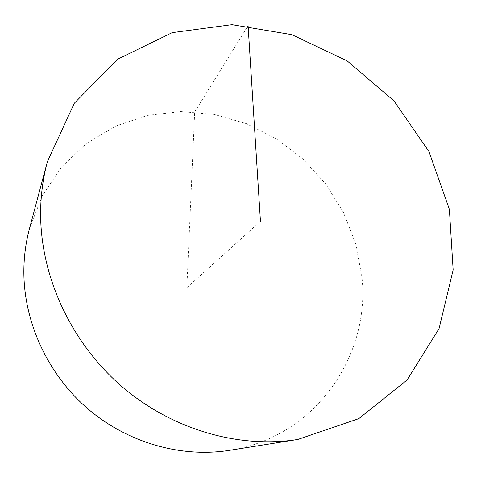 <?xml version="1.0" encoding="UTF-8"?>
<svg xmlns="http://www.w3.org/2000/svg" width="477" height="477" viewBox="0 0 477 477"><rect width="100%" height="100%" fill="white"/><g stroke="black" fill="none" stroke-linecap="round" stroke-linejoin="round"><path stroke-width="0.36" stroke-dasharray="2.38 1.79" d="M29.473 228.638L42.399 195.469L61.897 166.628L86.808 143.213L115.833 125.988L147.62 115.386L180.807 111.564L214.101 114.414L246.287 123.621L276.261 138.712L303.014 159.062L325.672 183.925L343.446 212.456L355.693 243.705L361.888 276.606C370.772 355.371 315.428 437.397 229.407 450.348M260.454 221.346L186.865 287.709L194.688 111.952L248.088 25.627"/><path stroke-width="0.72" d="M297.827 439.448L229.407 450.348C181.033 458.021 127.192 442.769 87.16 408.223C47.271 373.521 23.671 321.444 23.85 271.008C23.945 256.441 25.818 242.316 29.473 228.638L47.366 161.709L74.323 103.217L117.747 59.16L172.191 32.639L231.995 24.673L291.876 34.672L347.196 60.919L393.996 100.915L428.966 151.591L449.376 209.32L453.15 269.91L439.067 328.575L407.078 379.996L358.782 418.657L297.827 439.448C238.733 448.857 171.452 429.527 120.979 385.774C70.662 341.86 40.64 276.195 40.611 213.803C40.646 195.791 42.894 178.428 47.366 161.709M248.088 25.627L260.454 221.346"/></g></svg>
